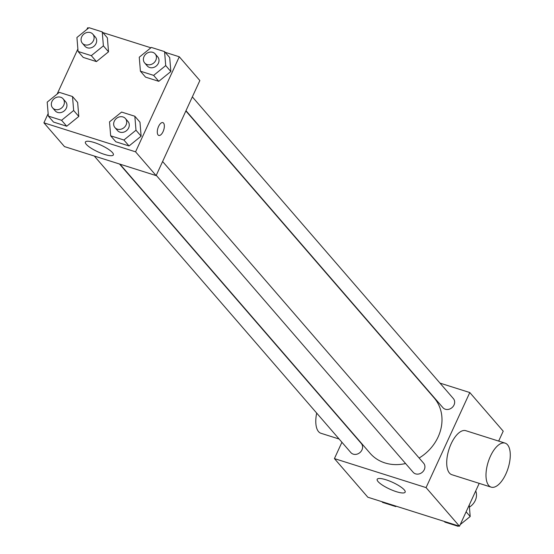 <?xml version="1.0" encoding="UTF-8"?>
<svg xmlns="http://www.w3.org/2000/svg" width="554" height="554" viewBox="0 0 554 554"><rect width="100%" height="100%" fill="white"/><g stroke="black" fill="none" stroke-linecap="round" stroke-linejoin="round"><path stroke-width="0.83" d="M469.418 507.09A13.469 11.579 -40.9 0 0 475.263 500.511A13.469 11.579 -40.9 0 0 475.727 490.934M439.987 383.112L469.792 392.544L503.212 431.178L498.655 441.081M479.21 483.358L459.488 526.231L367.835 497.222L334.415 458.594L341.929 442.258M414.309 374.989L414.759 375.127M419.136 458.013A42.326 36.391 -40.9 0 0 438.11 436.968A42.326 36.391 -40.9 0 0 434.114 397.876L185.867 110.952M119.962 164.157L370.093 453.262A42.326 36.391 -40.9 0 0 405.59 463.532M469.792 392.544L426.068 487.603L334.415 458.594M94.284 156.027L350.834 452.563A6.925 5.955 -40.9 0 0 361.97 449.89A6.925 5.955 -40.9 0 0 361.312 443.498L119.505 164.012M185.985 110.703L442.895 407.647A6.925 5.955 -40.9 0 0 454.024 404.981A6.925 5.955 -40.9 0 0 453.366 398.582L192.342 96.881M162.613 161.519L423.637 463.22A6.925 5.955 139.1 0 1 422.293 472.257A6.925 5.955 139.1 0 1 413.159 472.285L156.256 175.341M426.068 487.603L459.488 526.231M404.261 489.875A15.394 3.67 24.7 0 1 405.154 492.16A15.394 3.67 24.7 0 1 389.635 489.064A15.394 3.67 24.7 0 1 377.184 479.293A15.394 3.67 24.7 0 1 389.31 480.948A15.394 3.67 24.7 0 1 404.261 489.875M491.169 487.146L451.891 474.716A23.088 10.422 -72.4 0 1 451.143 443.789A23.088 10.422 -72.4 0 1 465.824 430.693L505.103 443.124A23.088 10.422 -72.4 0 1 508.073 468.282A23.088 10.422 -72.4 0 1 491.169 487.146A23.088 10.422 -72.4 0 1 490.429 456.219A23.088 10.422 -72.4 0 1 505.103 443.124M316.687 413.083A23.088 10.422 107.6 0 0 320.953 433.276L339.131 439.024M165.168 52.305L179.288 56.778L199.856 80.545L156.131 175.604L64.479 146.595L43.911 122.822L48.143 113.618M86.86 29.438L87.629 27.769L88.564 28.06M102.843 32.582L150.889 47.789M77.65 102.469L78.8 116.444L66.722 126.236L53.489 122.046L66.722 126.236L78.8 116.444L77.65 102.469L72.512 96.528L73.661 110.502L61.577 120.287L48.35 116.105L47.201 102.13L59.278 92.338L72.512 96.528M169.704 57.554L170.854 71.528L158.776 81.32L145.55 77.131L158.776 81.32L170.854 71.528L169.704 57.554L164.566 51.612L165.715 65.587L153.638 75.379L140.404 71.189L139.255 57.214L151.339 47.422L164.566 51.612M57.131 94.076L77.879 48.981M179.288 56.778L135.564 151.831L43.911 122.822M107.379 37.831L108.529 51.806L96.451 61.591L83.225 57.408L96.451 61.591L108.529 51.806L107.379 37.831L102.241 31.89L103.39 45.864L91.306 55.649L78.079 51.467L76.93 37.492L89.007 27.7L102.241 31.89M139.975 122.192L141.125 136.166L129.047 145.958L115.814 141.769L129.047 145.958L141.125 136.166L139.975 122.192L134.837 116.25L135.986 130.225L123.902 140.017L110.675 135.827L109.526 121.852L121.603 112.067L134.837 116.25M135.564 151.831L156.131 175.604M112.476 152.613A15.394 3.67 24.7 0 1 113.362 154.905A15.394 3.67 24.7 0 1 97.843 151.81A15.394 3.67 24.7 0 1 85.399 142.039A15.394 3.67 24.7 0 1 97.518 143.694A15.394 3.67 24.7 0 1 112.476 152.613M158.576 126.43A6.731 3.04 -72.4 0 1 162.855 122.607A6.731 3.04 -72.4 0 1 163.721 129.941A6.731 3.04 -72.4 0 1 158.79 135.446A6.731 3.04 -72.4 0 1 158.576 126.43M162.848 122.607A6.731 3.04 -72.4 0 1 163.714 129.941A6.731 3.04 -72.4 0 1 158.79 135.446M114.948 127.6L117.517 130.571A6.925 5.955 -40.9 0 0 128.646 127.905A6.925 5.955 -40.9 0 0 127.995 121.506L125.426 118.535A6.925 5.955 -40.9 0 0 116.285 118.563A6.925 5.955 -40.9 0 0 114.948 127.6A6.925 5.955 -40.9 0 0 126.077 124.934A6.925 5.955 -40.9 0 0 125.426 118.535M135.986 130.225L141.125 136.166M123.902 140.017L129.047 145.958M110.675 135.827L115.814 141.769M52.623 107.878L55.192 110.848A6.925 5.955 -40.9 0 0 66.321 108.182A6.925 5.955 -40.9 0 0 65.67 101.784L63.094 98.813A6.925 5.955 -40.9 0 0 53.96 98.841A6.925 5.955 -40.9 0 0 52.623 107.878A6.925 5.955 -40.9 0 0 63.752 105.205A6.925 5.955 -40.9 0 0 63.094 98.813M73.661 110.502L78.8 116.444M61.577 120.287L66.722 126.236M48.35 116.105L53.489 122.046M144.677 62.962L147.246 65.933A6.925 5.955 -40.9 0 0 158.375 63.267A6.925 5.955 -40.9 0 0 157.724 56.868L155.155 53.897A6.925 5.955 -40.9 0 0 146.021 53.925A6.925 5.955 -40.9 0 0 144.677 62.962A6.925 5.955 -40.9 0 0 155.806 60.296A6.925 5.955 -40.9 0 0 155.155 53.897M165.715 65.587L170.854 71.528M153.638 75.379L158.776 81.32M140.404 71.189L145.55 77.131M82.352 43.233L84.921 46.211A6.925 5.955 -40.9 0 0 96.05 43.537A6.925 5.955 -40.9 0 0 95.399 37.146L92.83 34.175A6.925 5.955 -40.9 0 0 83.696 34.203A6.925 5.955 -40.9 0 0 82.352 43.233A6.925 5.955 -40.9 0 0 93.481 40.567A6.925 5.955 -40.9 0 0 92.83 34.175M103.39 45.864L108.529 51.806M91.306 55.649L96.451 61.591M78.079 51.467L83.225 57.408M469.245 505.019L470.194 516.508L460.263 524.562M458.56 525.94L458.11 526.3L444.883 522.11L444.28 521.418M466.122 511.813L470.194 516.508M457.514 525.607L458.11 526.3M396.235 506.211L395.785 506.578L382.558 502.388L381.955 501.695M395.182 505.878L395.785 506.578M498.981 440.382L499.043 441.206"/></g></svg>
